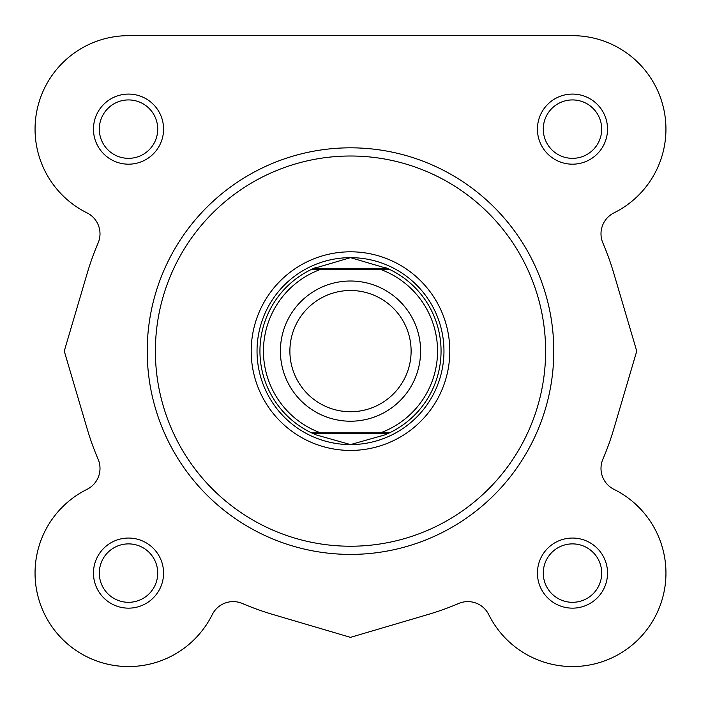 <?xml version="1.0" encoding="UTF-8"?>
<svg xmlns="http://www.w3.org/2000/svg" width="701" height="701" viewBox="0 0 701 701"><rect width="100%" height="100%" fill="white"/><g stroke="black" fill="none" stroke-linecap="round" stroke-linejoin="round"><path stroke-width="1.05" d="M212.263 614.602A93.47 93.47 0 0 1 35.05 573.103A93.47 93.47 0 0 1 87.012 489.351A23.37 23.37 0 0 0 98.114 459.216A23.37 23.37 0 0 1 87.012 489.351A93.47 93.47 0 0 0 62.424 639.189A93.47 93.47 0 0 0 212.263 614.602A23.37 23.37 0 0 1 242.397 603.5A274.555 274.555 0 0 0 272.855 614.47L350.5 637.358L272.855 614.47M613.988 212.876A23.37 23.37 0 0 0 602.886 243.019A23.37 23.37 0 0 1 613.988 212.876A93.47 93.47 0 0 0 572.48 35.663L479.282 35.663M333.878 35.663L128.52 35.663A93.47 93.47 0 0 0 87.012 212.876A23.37 23.37 0 0 1 98.114 243.019A274.555 274.555 0 0 0 87.152 273.478L64.255 351.113L87.152 273.478M636.745 351.113L613.848 428.758L636.745 351.113L613.848 273.478A274.555 274.555 0 0 0 602.886 243.019M553.79 351.113A203.29 203.29 0 0 1 350.5 554.403A203.29 203.29 0 0 1 147.21 351.113A203.29 203.29 0 0 1 350.5 147.823A203.29 203.29 0 0 1 553.79 351.113A203.29 203.29 0 0 0 350.5 147.823A203.29 203.29 0 0 0 147.21 351.113M93.47 573.103A35.05 35.05 0 0 1 128.52 538.053A35.05 35.05 0 0 1 163.57 573.103A35.05 35.05 0 0 1 128.52 608.153A35.05 35.05 0 0 1 93.47 573.103M157.725 573.103A29.205 29.205 0 0 0 128.52 543.888A29.205 29.205 0 0 0 99.305 573.103A29.205 29.205 0 0 0 128.52 602.308A29.205 29.205 0 0 0 157.725 573.103M93.47 129.133A35.05 35.05 0 0 1 128.52 94.083A35.05 35.05 0 0 1 163.57 129.133A35.05 35.05 0 0 1 128.52 164.183A35.05 35.05 0 0 1 93.47 129.133M157.725 129.133A29.205 29.205 0 0 0 128.52 99.928A29.205 29.205 0 0 0 99.305 129.133A29.205 29.205 0 0 0 128.52 158.338A29.205 29.205 0 0 0 157.725 129.133M537.43 129.133A35.05 35.05 0 0 1 572.48 94.083A35.05 35.05 0 0 1 607.53 129.133A35.05 35.05 0 0 1 572.48 164.183A35.05 35.05 0 0 1 537.43 129.133M601.695 129.133A29.205 29.205 0 0 0 572.48 99.928A29.205 29.205 0 0 0 543.275 129.133A29.205 29.205 0 0 0 572.48 158.338A29.205 29.205 0 0 0 601.695 129.133M537.43 573.103A35.05 35.05 0 0 1 572.48 538.053A35.05 35.05 0 0 1 607.53 573.103A35.05 35.05 0 0 1 572.48 608.153A35.05 35.05 0 0 1 537.43 573.103M601.695 573.103A29.205 29.205 0 0 0 572.48 543.888A29.205 29.205 0 0 0 543.275 573.103A29.205 29.205 0 0 0 572.48 602.308A29.205 29.205 0 0 0 601.695 573.103M251.195 351.113A99.305 99.305 0 0 1 350.5 251.808A99.305 99.305 0 0 1 449.805 351.113A99.305 99.305 0 0 1 350.5 450.428A99.305 99.305 0 0 1 251.195 351.113M350.5 637.358L428.145 614.47A274.555 274.555 0 0 0 458.603 603.5A23.37 23.37 0 0 1 488.737 614.602A93.47 93.47 0 0 0 638.576 639.189A93.47 93.47 0 0 0 613.988 489.351A23.37 23.37 0 0 1 602.886 459.216A274.555 274.555 0 0 0 613.848 428.758M572.48 35.663L128.52 35.663A93.47 93.47 0 0 0 87.012 212.876M64.255 351.113L87.152 428.758A274.555 274.555 0 0 0 98.114 459.216M350.5 421.213A70.1 70.1 0 0 1 280.4 351.113A70.1 70.1 0 0 1 350.5 281.013A70.1 70.1 0 0 1 420.6 351.113A70.1 70.1 0 0 1 350.5 421.213M350.5 290.503A60.61 60.61 0 0 0 289.89 351.113A60.61 60.61 0 0 0 350.5 411.732A60.61 60.61 0 0 0 411.11 351.113A60.61 60.61 0 0 0 350.5 290.503M388.109 268.746L389.362 269.333L380.292 269.333L389.362 269.333A90.543 90.543 0 0 1 389.362 432.903L384.823 434.909L350.5 444.583A93.47 93.47 0 0 0 443.97 351.113A93.47 93.47 0 0 0 350.5 257.653A93.47 93.47 0 0 0 257.03 351.113A93.47 93.47 0 0 0 350.5 444.583L316.177 434.909L311.638 432.903A90.543 90.543 0 0 1 311.638 269.333L320.707 269.333L311.638 269.333L312.891 268.746L388.109 268.746L350.5 257.653L312.891 268.746M389.362 269.333A90.543 90.543 0 0 1 389.362 432.903L380.292 432.903A87.038 87.038 0 0 0 380.292 269.333L320.707 269.333A87.038 87.038 0 0 0 320.707 432.903L311.638 432.903A90.543 90.543 0 0 1 311.638 269.333M389.362 432.903L311.638 432.903M388.109 433.481L312.891 433.481M316.177 267.326A90.543 90.543 0 0 0 314.416 268.071M314.416 434.164A90.543 90.543 0 0 0 316.177 434.909M384.823 434.909A90.543 90.543 0 0 0 386.584 434.164M386.584 268.071A90.543 90.543 0 0 0 384.823 267.326M155.385 351.113A195.115 195.115 0 0 0 350.5 546.228A195.115 195.115 0 0 0 545.615 351.113A195.115 195.115 0 0 0 350.5 156.008A195.115 195.115 0 0 0 155.385 351.113"/></g></svg>
